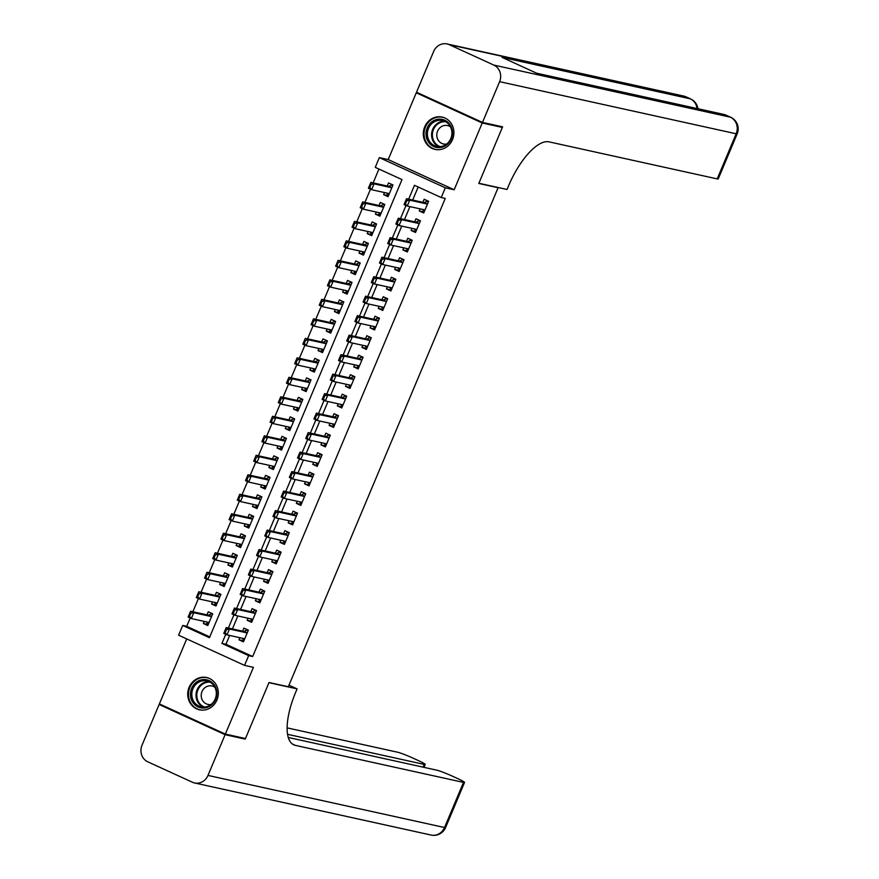<?xml version="1.0" encoding="UTF-8"?>
<svg xmlns="http://www.w3.org/2000/svg" width="879" height="879" viewBox="0 0 879 879"><rect width="100%" height="100%" fill="white"/><g stroke="black" fill="none" stroke-linecap="round" stroke-linejoin="round"><path stroke-width="1.32" d="M424.7 126.873A16.536 15.24 -77.6 0 0 435.039 149.397A16.536 15.24 -77.6 0 0 452.509 139.607A16.536 15.24 -77.6 0 0 442.159 117.083A16.536 15.24 -77.6 0 0 424.7 126.873M189.117 687.301A16.536 15.24 -77.6 0 0 199.467 709.814A16.536 15.24 -77.6 0 0 216.926 700.025A16.536 15.24 -77.6 0 0 206.576 677.511A16.536 15.24 -77.6 0 0 189.117 687.301M229.65 635.462L225.947 644.285L252.68 656.525L248.658 655.635L244.56 665.381L178.602 635.198L182.7 625.452L209.444 637.693L402 179.602L375.256 167.362L379.354 157.616L445.323 187.809L441.225 197.555L414.481 185.315L408.647 199.181M419.206 93.449L416.272 92.8L388.21 159.571L379.354 157.616M186.711 638.912L159.385 703.903L225.354 734.097L253.416 667.337L244.56 665.381M190.216 618.036L186.722 626.331L182.7 625.452M378.948 169.054L373.125 182.887M370.477 189.194L364.939 202.39M362.291 208.686L356.742 221.882M354.094 228.177L348.545 241.373M345.897 247.669L340.349 260.865M337.701 267.161L332.163 280.357M329.515 286.653L323.966 299.849M321.318 306.145L315.77 319.341M313.122 325.648L307.573 338.833M304.925 345.139L299.387 358.324M296.739 364.631L291.191 377.816M288.543 384.123L282.994 397.319M280.346 403.615L274.797 416.811M272.149 423.107L266.612 436.303M263.964 442.598L258.415 455.794M255.767 462.09L250.218 475.286M247.57 481.582L242.022 494.778M239.374 501.074L233.825 514.27M231.177 520.577L225.639 533.762M222.991 540.069L217.443 553.254M214.795 559.56L209.246 572.745M206.598 579.052L201.049 592.248M198.401 598.544L192.864 611.74M499.657 126.191L502.348 127.422L482.23 122.994L416.272 92.8M502.348 127.422L478.791 183.469L498.107 187.721L288.334 686.741L269.029 682.489L245.461 738.525L225.354 734.097M420.14 208.861L419.261 210.949L423.711 212.993L428.633 201.302L424.172 199.258L422.887 202.313M411.943 228.353L411.064 230.452L415.525 232.485L420.437 220.794L415.987 218.75L414.69 221.816M403.747 247.845L402.868 249.944L407.329 251.976L412.24 240.286L407.79 238.242L406.505 241.307M395.561 267.337L394.682 269.435L399.132 271.468L404.054 259.777L399.593 257.734L398.308 260.799M387.364 286.84L386.485 288.927L390.935 290.971L395.858 279.269L391.397 277.226L390.111 280.291M379.168 306.332L378.289 308.419L382.75 310.463L387.661 298.761L383.2 296.728L381.915 299.783M370.971 325.823L370.092 327.911L374.553 329.955L379.464 318.253L375.014 316.22L373.729 319.275M362.785 345.315L361.906 347.403L366.356 349.446L371.279 337.745L366.818 335.712L365.532 338.767M354.589 364.807L353.71 366.895L358.16 368.938L363.082 357.237L358.621 355.204L357.335 358.258M346.392 384.299L345.513 386.386L349.974 388.43L354.885 376.739L350.424 374.696L349.139 377.75M338.195 403.791L337.316 405.878L341.777 407.922L346.689 396.231L342.239 394.188L340.953 397.242M329.999 423.282L329.12 425.381L333.58 427.414L338.503 415.723L334.042 413.679L332.756 416.745M321.813 442.774L320.934 444.873L325.384 446.906L330.306 435.215L325.845 433.171L324.56 436.237M313.616 462.266L312.737 464.365L317.198 466.397L322.11 454.707L317.649 452.663L316.363 455.729M305.42 481.769L304.541 483.857L309.001 485.9L313.913 474.199L309.463 472.155L308.177 475.22M297.223 501.261L296.344 503.348L300.805 505.392L305.727 493.69L301.266 491.647L299.981 494.712M289.037 520.753L288.158 522.84L292.608 524.884L297.531 513.182L293.07 511.149L291.784 514.204M280.84 540.244L279.962 542.332L284.422 544.376L289.334 532.674L284.873 530.641L283.587 533.696M272.644 559.736L271.765 561.824L276.226 563.868L281.137 552.166L276.687 550.133L275.402 553.188M264.447 579.228L263.568 581.316L268.029 583.359L272.94 571.669L268.491 569.625L267.205 572.679M256.261 598.72L255.382 600.807L259.832 602.851L264.755 591.16L260.294 589.117L259.008 592.171M248.065 618.212L247.186 620.31L251.636 622.343L256.558 610.652L252.097 608.609L250.812 611.674M208.202 624.551L203.335 623.475L204.214 621.387M203.335 623.475L207.796 625.518L212.707 613.828L208.257 611.784L206.961 614.839M216.399 605.06L211.531 603.983L212.41 601.895M211.531 603.983L215.981 606.027L220.904 594.325L216.443 592.292L215.157 595.347M224.584 585.568L219.728 584.491L220.607 582.403M219.728 584.491L224.178 586.535L229.1 574.833L224.639 572.8L223.354 575.855M232.781 566.076L227.914 564.999L228.793 562.912M227.914 564.999L232.375 567.043L237.286 555.341L232.836 553.309L231.551 556.363M240.978 546.573L236.11 545.507L236.989 543.42M236.11 545.507L240.571 547.551L245.483 535.849L241.033 533.806L239.747 536.871M249.175 527.081L244.307 526.016L245.186 523.928M244.307 526.016L248.768 528.059L253.679 516.358L249.218 514.314L247.933 517.379M257.36 507.59L252.504 506.524L253.383 504.425M252.504 506.524L256.954 508.556L261.876 496.866L257.415 494.822L256.13 497.888M265.557 488.098L260.689 487.032L261.568 484.933M260.689 487.032L265.15 489.065L270.073 477.374L265.612 475.33L264.326 478.396M273.754 468.606L268.886 467.54L269.765 465.441M268.886 467.54L273.347 469.573L278.258 457.882L273.808 455.838L272.523 458.904M281.95 449.114L277.083 448.037L277.962 445.95M277.083 448.037L281.544 450.081L286.455 438.39L281.994 436.347L280.709 439.401M290.136 429.622L285.279 428.545L286.158 426.458M285.279 428.545L289.729 430.589L294.652 418.898L290.191 416.855L288.905 419.909M298.333 410.13L293.465 409.054L294.344 406.966M293.465 409.054L297.926 411.097L302.848 399.396L298.388 397.363L297.102 400.417M306.529 390.639L301.662 389.562L302.541 387.474M301.662 389.562L306.123 391.605L311.034 379.904L306.584 377.871L305.299 380.926M314.726 371.147L309.858 370.07L310.737 367.982M309.858 370.07L314.319 372.114L319.231 360.412L314.77 358.379L313.484 361.434M322.912 351.644L318.055 350.578L318.934 348.491M318.055 350.578L322.505 352.622L327.427 340.92L322.967 338.887L321.681 341.942M331.108 332.152L326.252 331.086L327.131 328.999M326.252 331.086L330.702 333.13L335.624 321.428L331.163 319.385L329.878 322.45M339.305 312.66L334.438 311.595L335.317 309.496M334.438 311.595L338.898 313.627L343.81 301.936L339.36 299.893L338.074 302.958M347.502 293.168L342.634 292.103L343.513 290.004M342.634 292.103L347.095 294.135L352.007 282.445L347.546 280.401L346.26 283.467M355.687 273.677L350.831 272.611L351.71 270.512M350.831 272.611L355.281 274.644L360.203 262.953L355.742 260.909L354.457 263.975M363.884 254.185L359.028 253.108L359.907 251.02M359.028 253.108L363.477 255.152L368.4 243.461L363.939 241.417L362.653 244.472M372.081 234.693L367.213 233.616L368.092 231.529M367.213 233.616L371.674 235.66L376.586 223.969L372.136 221.926L370.85 224.98M380.277 215.201L375.41 214.124L376.289 212.037M375.41 214.124L379.871 216.168L384.782 204.466L380.332 202.434L379.036 205.488M186.722 626.331L209.773 636.89M384.486 192.545L383.607 194.633L388.057 196.676L392.979 184.975L388.518 182.942L387.232 185.996M252.68 656.525L445.246 198.445L441.225 197.555M418.162 187.007L412.68 200.071M409.922 206.609L404.483 219.563M401.725 226.112L396.286 239.055M393.539 245.604L388.089 258.547M385.343 265.095L379.904 278.039M377.146 284.587L371.707 297.531M368.949 304.079L363.51 317.022M360.764 323.571L355.314 336.514M352.567 343.063L347.128 356.017M344.37 362.555L338.931 375.509M336.174 382.046L330.735 395.001M327.988 401.538L322.538 414.492M319.791 421.041L314.341 433.984M311.595 440.533L306.156 453.476M303.398 460.025L297.959 472.968M295.212 479.516L289.762 492.46M287.015 499.008L281.566 511.952M278.819 518.5L273.38 531.443M270.622 537.992L265.183 550.946M262.425 557.484L256.987 570.438M254.24 576.976L248.79 589.93M246.043 596.467L240.604 609.422M237.846 615.97L232.408 628.914M239.868 637.704L238.989 639.802L243.45 641.835L248.361 630.144L243.912 628.1L242.615 631.166M498.107 187.721L497.206 187.315M388.21 159.571L454.168 189.754L482.23 122.994M454.168 189.754L445.323 187.809M225.749 634.297L221.926 643.395L248.658 655.635M406.01 205.455L400.461 218.673M397.824 224.947L392.265 238.165M389.628 244.439L384.068 257.657M381.431 263.931L375.871 277.16M373.234 283.434L367.686 296.652M365.049 302.925L359.489 316.143M356.852 322.417L351.292 335.635M348.655 341.909L343.096 355.127M340.459 361.401L334.91 374.619M332.273 380.893L326.713 394.111M324.076 400.384L318.517 413.602M315.88 419.876L310.32 433.094M307.683 439.368L302.134 452.586M299.497 458.86L293.938 472.078M291.301 478.352L285.741 491.581M283.104 497.855L277.544 511.073M274.907 517.346L269.348 530.564M266.711 536.838L261.162 550.056M258.525 556.33L252.965 569.548M250.328 575.822L244.769 589.04M242.132 595.314L236.572 608.532M233.935 614.806L228.386 628.024M225.947 644.285L221.926 643.395M243.857 640.868L238.989 639.802M388.474 195.709L383.607 194.633M252.053 621.376L247.186 620.31M260.239 601.884L255.382 600.807M268.436 582.392L263.568 581.316M276.632 562.901L271.765 561.824M284.829 543.409L279.962 542.332M293.015 523.917L288.158 522.84M301.211 504.414L296.344 503.348M309.408 484.922L304.541 483.857M317.605 465.43L312.737 464.365M325.79 445.939L320.934 444.873M333.987 426.447L329.12 425.381M342.184 406.955L337.316 405.878M350.38 387.463L345.513 386.386M358.566 367.971L353.71 366.895M366.763 348.48L361.906 347.403M374.959 328.988L370.092 327.911M383.156 309.485L378.289 308.419M391.342 289.993L386.485 288.927M399.538 270.501L394.682 269.435M407.735 251.009L402.868 249.944M415.932 231.518L411.064 230.452M424.128 212.026L419.261 210.949M244.131 640.209L242.868 639.165M248.361 630.144L246.801 629.803L246.516 630.463M248.23 630.463L246.801 629.803L244.23 631.419A2.121 0.813 114.6 0 1 243.944 631.452L226.244 627.551L229.452 629.023L247.153 632.924A2.121 0.813 114.6 0 0 247.197 632.924M246.801 629.803L246.614 630.43M225.222 632.572L226.452 629.639L225.925 629.397L224.694 632.32L226.991 634.869L223.782 633.407L226.244 627.551L225.925 629.397M244.736 638.78A2.121 0.813 114.6 0 0 244.692 638.769L226.991 634.869L229.452 629.023L226.452 629.639M242.912 639.231L242.219 638.231M223.782 633.407L224.694 632.32M212.707 613.828L211.147 613.487L212.575 614.135M206.565 621.903L207.048 623.233L208.477 623.881M210.861 614.146L208.576 615.091A2.121 0.813 -65.4 0 1 208.29 615.135L190.589 611.235L193.798 612.707L191.336 618.552L209.037 622.453A2.121 0.813 -65.4 0 1 209.081 622.464M189.567 616.245L191.336 618.552L188.128 617.08L190.589 611.235L189.04 616.003L189.567 616.245L190.798 613.322L190.271 613.081M211.542 616.608A2.121 0.813 -65.4 0 1 211.498 616.608L193.798 612.707L190.798 613.322M211.147 613.487L210.96 614.102M189.04 616.003L188.128 617.08M216.849 691.993A14.317 13.185 102.4 0 1 204.895 707.958A14.317 13.185 102.4 0 1 190.479 695.608A14.317 13.185 102.4 0 1 202.445 679.654A14.317 13.185 102.4 0 1 216.849 691.993M191.864 695.564A13.251 12.207 -77.6 0 0 201.214 706.837A13.251 12.207 -77.6 0 0 216.278 692.212A13.251 12.207 -77.6 0 0 206.917 680.95A13.251 12.207 -77.6 0 0 191.864 695.564M214.872 687.246A9.438 8.691 -77.6 0 0 211.971 685.972A9.438 8.691 -77.6 0 0 201.247 696.377A9.438 8.691 -77.6 0 0 207.916 704.398A9.438 8.691 -77.6 0 0 211.081 704.464M209.048 678.302A16.437 15.141 -77.6 0 0 207.202 677.753A16.437 15.141 -77.6 0 0 188.524 695.882A16.437 15.141 -77.6 0 0 200.126 709.858A16.437 15.141 -77.6 0 0 202.038 710.133M452.432 131.575A14.317 13.185 102.4 0 1 440.467 147.529A14.317 13.185 102.4 0 1 426.062 135.19A14.317 13.185 102.4 0 1 438.017 119.236A14.317 13.185 102.4 0 1 452.432 131.575M427.436 135.146A13.251 12.207 -77.6 0 0 436.797 146.419A13.251 12.207 -77.6 0 0 451.861 131.795A13.251 12.207 -77.6 0 0 442.5 120.533A13.251 12.207 -77.6 0 0 427.436 135.146M450.455 126.829A9.438 8.691 -77.6 0 0 447.554 125.554A9.438 8.691 -77.6 0 0 436.83 135.959A9.438 8.691 -77.6 0 0 443.488 143.98A9.438 8.691 -77.6 0 0 446.664 144.046M444.631 117.874A16.437 15.141 -77.6 0 0 442.785 117.336A16.437 15.141 -77.6 0 0 424.107 135.465A16.437 15.141 -77.6 0 0 435.709 149.43A16.437 15.141 -77.6 0 0 437.621 149.716M242.527 737.877L245.219 739.118L268.941 682.686L297.102 688.883L295.707 692.202A53.015 20.206 114.6 0 0 293.762 744.832A53.015 20.206 114.6 0 0 295.344 745.359L463.508 782.398A12.724 0.967 22.8 0 0 464.541 782.431A12.724 0.967 22.8 0 0 457.64 778.563L452.377 776.157A12.724 0.967 22.8 0 0 436.863 770.191L288.268 737.47M288.993 685.17L297.102 688.883M225.101 734.679L159.143 704.497L142.013 745.227A12.724 11.724 -77.6 0 0 147.793 761.818L192.369 782.222A12.724 11.724 -77.6 0 0 194.545 782.958A12.724 11.724 -77.6 0 0 207.982 775.421L225.101 734.679L245.219 739.118M159.143 704.497L162.077 705.134M287.554 734.306L424.205 764.4A12.724 0.967 22.8 0 0 425.238 764.433A12.724 0.967 22.8 0 0 418.327 760.566L413.075 758.159A12.724 0.967 22.8 0 0 397.55 752.204L287.114 727.878M482.483 122.412L502.601 126.84L478.879 183.272L507.04 189.479L508.425 186.161A53.015 20.206 -65.4 0 1 549.034 141.86L717.198 178.898L736.162 133.773L499.602 81.67L482.483 122.412L416.514 92.218L433.644 51.476A12.724 11.724 -77.6 0 1 447.081 43.95L683.642 96.042A12.724 11.724 102.4 0 1 685.818 96.778L449.257 44.675A12.724 11.724 -77.6 0 0 447.081 43.95M499.602 81.67A12.724 11.724 -77.6 0 0 493.822 65.079L449.257 44.675M697.047 108.524A12.724 11.724 102.4 0 0 690.279 98.822A12.724 4.845 -65.4 0 1 690.652 98.942L686.202 96.899A12.724 4.845 114.6 0 0 685.818 96.778L690.279 98.822L501.997 57.355L537.651 73.671L725.933 115.138L730.383 117.182A12.724 11.724 102.4 0 1 736.162 133.773A12.724 0.967 22.8 0 0 737.195 133.806A12.724 12.724 0 0 0 730.768 117.303L726.307 115.259A12.724 4.845 114.6 0 0 725.933 115.138A12.724 11.724 102.4 0 0 723.747 114.402L536.597 73.188M737.195 133.806L718.231 178.931A12.724 0.967 -157.2 0 1 717.198 178.898M252.328 620.717L251.053 619.673M256.558 610.652L254.987 610.312L254.712 610.971M256.426 610.971L254.987 610.312L252.427 611.927A2.121 0.813 114.6 0 1 252.141 611.96L234.44 608.059L237.649 609.532L255.349 613.432A2.121 0.813 114.6 0 0 255.382 613.432M254.987 610.312L254.8 610.938M233.418 613.07L234.649 610.147L234.111 609.905L232.88 612.828L235.187 615.377L231.979 613.916L234.44 608.059L234.111 609.905M252.669 619.234L252.91 619.332A2.121 0.813 114.6 0 0 252.888 619.277L235.187 615.377L237.649 609.532L234.649 610.147M251.108 619.739L250.416 618.728M231.979 613.916L232.88 612.828M260.525 601.225L259.25 600.17M264.744 591.16L263.184 590.82L262.909 591.479M264.623 591.479L263.184 590.82L260.613 592.435A2.121 0.813 114.6 0 1 260.338 592.468L242.626 588.567L245.845 590.04L263.546 593.94A2.121 0.813 114.6 0 0 263.579 593.94M263.184 590.82L262.997 591.435M241.615 593.578L242.846 590.655L242.307 590.413L241.077 593.336L243.384 595.885L240.176 594.413L242.626 588.567L242.307 590.413M261.118 599.797A2.121 0.813 114.6 0 0 261.085 599.786L243.384 595.885L245.845 590.04L242.846 590.655M259.294 600.247L258.613 599.236M240.176 594.413L241.077 593.336M268.71 581.722L267.447 580.678M272.94 571.669L271.38 571.328L271.106 571.987M272.809 571.976L271.38 571.328L268.809 572.932A2.121 0.813 114.6 0 1 268.524 572.976L250.823 569.076L254.031 570.548L271.732 574.448A2.121 0.813 114.6 0 0 271.776 574.448M271.38 571.328L271.193 571.943M249.812 574.086L251.031 571.163L250.504 570.921L249.273 573.844L251.581 576.393L248.372 574.921L250.823 569.076L250.504 570.921M269.315 580.305A2.121 0.813 114.6 0 0 269.282 580.294L251.581 576.393L254.031 570.548L251.031 571.163M267.491 580.755L266.809 579.744M248.372 574.921L249.273 573.844M276.907 562.23L275.643 561.187M281.137 552.177L279.577 551.836L279.291 552.495M281.005 552.484L279.577 551.836L277.006 553.44A2.121 0.813 114.6 0 1 276.72 553.484L259.019 549.584L262.228 551.056L279.929 554.946A2.121 0.813 114.6 0 0 279.972 554.957M279.577 551.836L279.39 552.452M257.997 554.594L259.228 551.671L258.701 551.43L257.47 554.352L259.766 556.901L256.558 555.429L259.019 549.584L258.701 551.43M277.511 560.813A2.121 0.813 114.6 0 0 277.467 560.802L259.766 556.901L262.228 551.056L259.228 551.671M275.687 561.263L274.995 560.253M256.558 555.429L257.47 554.352M220.904 594.336L219.332 593.995L220.772 594.644M214.762 602.412L215.234 603.741L216.673 604.389M219.058 594.654L216.772 595.599A2.121 0.813 -65.4 0 1 216.487 595.643L198.786 591.743L201.994 593.215L199.533 599.06L217.234 602.961A2.121 0.813 -65.4 0 1 217.267 602.972L217.014 602.906M197.764 596.753L199.533 599.06L196.325 597.588L198.786 591.743L197.226 596.511L197.764 596.753L198.995 593.83L198.456 593.589M219.728 597.116A2.121 0.813 -65.4 0 1 219.695 597.105L201.994 593.215L198.995 593.83M219.332 593.995L219.146 594.611M197.226 596.511L196.325 597.588M229.089 574.844L227.529 574.503L228.969 575.152M222.958 582.92L223.431 584.249L224.87 584.898M227.254 575.163L224.958 576.108A2.121 0.813 -65.4 0 1 224.683 576.152L206.972 572.251L210.191 573.723L207.73 579.569L225.431 583.469A2.121 0.813 -65.4 0 1 225.463 583.48M205.961 577.261L207.73 579.569L204.521 578.096L206.972 572.251L205.422 577.02L205.961 577.261L207.191 574.339L206.653 574.097M227.925 577.624A2.121 0.813 -65.4 0 1 227.892 577.613L210.191 573.723L207.191 574.339M227.529 574.503L227.342 575.119M205.422 577.02L204.521 578.096M237.286 555.352L235.726 555.001L237.154 555.66M231.155 563.428L231.627 564.747L233.056 565.406M235.451 555.66L233.155 556.616A2.121 0.813 -65.4 0 1 232.869 556.66L215.168 552.759L218.377 554.22L215.926 560.077L233.627 563.966A2.121 0.813 -65.4 0 1 233.66 563.977M214.157 557.769L215.926 560.077L212.718 558.604L215.168 552.759L213.619 557.528L214.157 557.769L215.377 554.847L214.85 554.605M236.121 558.132A2.121 0.813 -65.4 0 1 236.077 558.121L218.377 554.22L215.377 554.847M235.726 555.001L235.539 555.627M213.619 557.528L212.718 558.604M245.483 535.86L243.922 535.509L245.351 536.168M239.341 543.936L239.824 545.255L241.253 545.914M243.637 536.168L241.351 537.124A2.121 0.813 -65.4 0 1 241.066 537.157L223.365 533.267L226.573 534.729L224.112 540.585L241.813 544.475A2.121 0.813 -65.4 0 1 241.857 544.486M222.343 538.278L224.112 540.585L220.904 539.113L223.365 533.267L221.816 538.036L222.343 538.278L223.574 535.355L223.046 535.102M244.318 538.64A2.121 0.813 -65.4 0 1 244.274 538.629L226.573 534.729L223.574 535.355M243.922 535.509L243.736 536.135M221.816 538.036L220.904 539.113M285.104 542.739L283.829 541.695M289.334 532.685L287.763 532.344L287.488 533.004M289.202 532.993L287.763 532.344L285.203 533.949A2.121 0.813 114.6 0 1 284.917 533.992L267.216 530.092L270.424 531.564L288.125 535.454A2.121 0.813 114.6 0 0 288.158 535.465L284.917 533.992M287.763 532.344L287.576 532.96M266.194 535.102L267.425 532.18L266.886 531.938L265.656 534.861L267.963 537.41L264.755 535.937L267.216 530.092L266.886 531.938M285.697 541.321A2.121 0.813 114.6 0 0 285.664 541.31L267.963 537.41L270.424 531.564L267.425 532.18M283.884 541.761L283.192 540.761M264.755 535.937L265.656 534.861M253.679 516.369L252.108 516.017L253.548 516.676M247.537 524.444L248.01 525.763L249.449 526.422M251.833 516.676L249.548 517.632A2.121 0.813 -65.4 0 1 249.262 517.665L231.562 513.775L234.77 515.237L232.309 521.082L250.01 524.983A2.121 0.813 -65.4 0 1 250.043 524.994M230.54 518.786L232.309 521.082L229.1 519.621L231.562 513.775L230.001 518.533L230.54 518.786L231.77 515.863L231.232 515.61M249.262 517.665L252.471 519.137A2.121 0.813 -65.4 0 1 252.471 519.137L234.77 515.237L231.77 515.863M252.108 516.017L251.921 516.643M230.001 518.533L229.1 519.621M293.3 523.247L292.026 522.203M297.531 513.193L295.959 512.842L295.685 513.512M297.399 513.501L295.959 512.842L293.388 514.457A2.121 0.813 114.6 0 1 293.114 514.501L275.413 510.6L278.621 512.061L296.322 515.962A2.121 0.813 114.6 0 0 296.355 515.973L293.114 514.501M295.959 512.842L295.773 513.468M274.391 515.61L275.621 512.688L275.083 512.446L273.852 515.369L276.16 517.918L272.951 516.445L275.413 510.6L275.083 512.446M293.894 521.818A2.121 0.813 114.6 0 0 293.861 521.818L276.16 517.918L278.621 512.061L275.621 512.688M292.07 522.269L291.388 521.269M272.951 516.445L273.852 515.369M261.876 496.866L260.305 496.525L261.744 497.184M255.734 504.953L256.207 506.271L257.646 506.93M260.03 497.184L257.734 498.14A2.121 0.813 -65.4 0 1 257.459 498.173L239.758 494.273L242.967 495.745L240.505 501.59L258.206 505.491A2.121 0.813 -65.4 0 1 258.239 505.502M238.736 499.294L240.505 501.59L237.297 500.129L239.758 494.273L238.198 499.041L238.736 499.294L239.967 496.371L239.429 496.119M257.459 498.173L260.667 499.646A2.121 0.813 -65.4 0 1 260.667 499.646L242.967 495.745L239.967 496.371M260.305 496.525L260.118 497.151M238.198 499.041L237.297 500.129M301.486 503.755L300.222 502.711M305.716 493.701L304.156 493.35L303.881 494.009M305.584 494.009L304.156 493.35L301.585 494.965A2.121 0.813 114.6 0 1 301.299 495.009L283.598 491.108L286.807 492.57L304.508 496.47A2.121 0.813 114.6 0 0 304.552 496.481M304.156 493.35L303.969 493.976M282.588 496.119L283.818 493.196L283.28 492.943L282.049 495.877L284.356 498.426L281.148 496.954L283.598 491.108L283.28 492.943M302.09 502.327A2.121 0.813 114.6 0 0 302.057 502.316L284.356 498.426L286.807 492.57L283.818 493.196M300.266 502.777L299.585 501.777M281.148 496.954L282.049 495.877M270.062 477.374L268.502 477.033L269.93 477.693M263.931 485.461L264.403 486.779L265.832 487.438M268.227 477.693L265.93 478.648A2.121 0.813 -65.4 0 1 265.645 478.681L247.944 474.781L251.152 476.253L248.702 482.099L266.403 485.999A2.121 0.813 -65.4 0 1 266.436 486.01M246.933 479.802L248.702 482.099L245.494 480.637L247.944 474.781L246.395 479.549L246.933 479.802L248.164 476.868L247.625 476.627M268.897 480.154A2.121 0.813 -65.4 0 1 268.853 480.154L251.152 476.253L248.164 476.868M268.502 477.033L268.315 477.66M246.395 479.549L245.494 480.637M309.683 484.263L308.419 483.219M313.913 474.21L312.353 473.858L312.067 474.517M313.781 474.517L312.353 473.858L309.782 475.473A2.121 0.813 114.6 0 1 309.496 475.506L291.795 471.616L295.003 473.078L312.704 476.978A2.121 0.813 114.6 0 0 312.748 476.989M312.353 473.858L312.166 474.484M290.773 476.627L292.004 473.704L291.476 473.451L290.246 476.385L292.542 478.934L289.334 477.462L291.795 471.616L291.476 473.451M310.287 482.835A2.121 0.813 114.6 0 0 310.243 482.824L292.542 478.934L295.003 473.078L292.004 473.704M308.463 483.285L307.782 482.285M289.334 477.462L290.246 476.385M278.258 457.882L276.698 457.541L278.127 458.201M272.127 465.958L272.6 467.287L274.028 467.947M276.413 458.201L274.127 459.157A2.121 0.813 -65.4 0 1 273.841 459.19L256.141 455.289L259.349 456.761L256.888 462.607L274.589 466.507A2.121 0.813 -65.4 0 1 274.633 466.518M255.119 460.299L256.888 462.607L253.679 461.145L256.141 455.289L254.591 460.058L255.119 460.299L256.349 457.377L255.822 457.135M277.094 460.662A2.121 0.813 -65.4 0 1 277.05 460.662L259.349 456.761L256.349 457.377M276.698 457.541L276.511 458.168M254.591 460.058L253.679 461.145M317.879 464.771L316.605 463.727M322.11 454.707L320.538 454.366L320.264 455.025M321.978 455.025L320.538 454.366L317.978 455.981A2.121 0.813 114.6 0 1 317.693 456.014L299.992 452.125L303.2 453.586L320.901 457.487A2.121 0.813 114.6 0 0 320.934 457.498M320.538 454.366L320.352 454.992M298.97 457.135L300.2 454.212L299.662 453.96L298.442 456.882L300.739 459.431L297.531 457.97L299.992 452.125L299.662 453.96M318.484 463.343A2.121 0.813 114.6 0 0 318.44 463.332L300.739 459.431L303.2 453.586L300.2 454.212M316.66 463.793L315.968 462.793M297.531 457.97L298.442 456.882M286.455 438.39L284.884 438.05L286.323 438.709M280.313 446.466L280.786 447.796L282.225 448.455M284.609 438.709L282.324 439.665A2.121 0.813 -65.4 0 1 282.038 439.698L264.337 435.797L267.546 437.27L265.084 443.115L282.785 447.015A2.121 0.813 -65.4 0 1 282.829 447.026M263.315 440.808L265.084 443.115L261.876 441.643L264.337 435.797L262.788 440.566L263.315 440.808L264.546 437.885L264.008 437.643M285.279 441.17A2.121 0.813 -65.4 0 1 285.246 441.17L267.546 437.27L264.546 437.885M284.884 438.05L284.697 438.665M262.788 440.566L261.876 441.643M326.076 445.279L324.801 444.236M330.306 435.215L328.735 434.874L328.46 435.534M330.174 435.534L328.735 434.874L326.164 436.489A2.121 0.813 114.6 0 1 325.889 436.522L308.188 432.622L311.397 434.094L329.098 437.995A2.121 0.813 114.6 0 0 329.131 437.995M328.735 434.874L328.548 435.501M307.167 437.643L308.397 434.709L307.859 434.468L306.628 437.39L308.936 439.939L305.727 438.478L308.188 432.622L307.859 434.468M326.669 443.851A2.121 0.813 114.6 0 0 326.636 443.84L308.936 439.939L311.397 434.094L308.397 434.709M324.845 444.302L324.164 443.302M305.727 438.478L306.628 437.39M294.652 418.898L293.081 418.558L294.52 419.206M288.51 426.974L288.982 428.304L290.422 428.963M292.806 419.217L290.509 420.162A2.121 0.813 -65.4 0 1 290.235 420.206L272.534 416.305L275.742 417.778L273.281 423.623L290.982 427.524A2.121 0.813 -65.4 0 1 291.015 427.535M271.512 421.316L273.281 423.623L270.073 422.151L272.534 416.305L270.974 421.074L271.512 421.316L272.743 418.393L272.204 418.151M293.476 421.678A2.121 0.813 -65.4 0 1 293.443 421.678L275.742 417.778L272.743 418.393M293.081 418.558L292.894 419.173M270.974 421.074L270.073 422.151M334.273 425.788L332.998 424.744M338.492 415.723L336.932 415.382L336.657 416.042M338.36 416.042L336.932 415.382L334.361 416.998A2.121 0.813 114.6 0 1 334.075 417.031L316.374 413.13L319.582 414.602L337.283 418.503A2.121 0.813 114.6 0 0 337.327 418.503M336.932 415.382L336.745 416.009M315.363 418.14L316.594 415.218L316.055 414.976L314.825 417.899L317.132 420.448L313.924 418.986L316.374 413.13L316.055 414.976M334.866 424.359A2.121 0.813 114.6 0 0 334.833 424.348L317.132 420.448L319.582 414.602L316.594 415.218M333.042 424.81L332.361 423.799M313.924 418.986L314.825 417.899M302.837 399.407L301.277 399.066L302.706 399.714M296.706 407.482L297.179 408.812L298.618 409.46M301.003 399.725L298.706 400.67A2.121 0.813 -65.4 0 1 298.421 400.714L280.72 396.814L283.928 398.286L281.478 404.131L299.179 408.032A2.121 0.813 -65.4 0 1 299.212 408.043M279.709 401.824L281.478 404.131L278.269 402.659L280.72 396.814L279.17 401.582L279.709 401.824L280.939 398.901L280.401 398.659M301.673 402.186A2.121 0.813 -65.4 0 1 301.629 402.175L283.928 398.286L280.939 398.901M301.277 399.066L301.09 399.681M279.17 401.582L278.269 402.659M342.458 406.296L341.195 405.241M346.689 396.231L345.128 395.891L344.843 396.55M346.557 396.55L345.128 395.891L342.557 397.506A2.121 0.813 114.6 0 1 342.272 397.539L324.571 393.638L327.779 395.111L345.48 399.011A2.121 0.813 114.6 0 0 345.524 399.011L342.272 397.539M345.128 395.891L344.942 396.506M323.549 398.648L324.78 395.726L324.252 395.484L323.022 398.407L325.318 400.956L322.11 399.484L324.571 393.638L324.252 395.484M343.063 404.867A2.121 0.813 114.6 0 0 343.03 404.856L325.318 400.956L327.779 395.111L324.78 395.726M341.239 405.318L340.558 404.307M322.11 399.484L323.022 398.407M311.034 379.915L309.474 379.574L310.902 380.222M304.903 387.991L305.376 389.32L306.804 389.968M309.188 380.233L306.903 381.178A2.121 0.813 -65.4 0 1 306.617 381.222L288.916 377.322L292.125 378.794L289.663 384.639L307.375 388.54A2.121 0.813 -65.4 0 1 307.408 388.551M287.894 382.332L289.663 384.639L286.455 383.167L288.916 377.322L287.367 382.09L287.894 382.332L289.125 379.409L288.598 379.168M306.617 381.222L309.826 382.684A2.121 0.813 -65.4 0 1 309.826 382.684L292.125 378.794L289.125 379.409M309.474 379.574L309.287 380.189M287.367 382.09L286.455 383.167M350.655 386.804L349.381 385.749M354.885 376.739L353.314 376.399L353.039 377.058M354.753 377.047L353.314 376.399L350.754 378.003A2.121 0.813 114.6 0 1 350.468 378.047L332.767 374.146L335.976 375.619L353.677 379.519A2.121 0.813 114.6 0 0 353.71 379.519L350.468 378.047M353.314 376.399L353.138 377.014M331.746 379.157L332.976 376.234L332.438 375.992L331.218 378.915L333.515 381.464L330.306 379.992L332.767 374.146L332.438 375.992M351.259 385.376A2.121 0.813 114.6 0 0 351.215 385.365L333.515 381.464L335.976 375.619L332.976 376.234M349.435 385.826L348.743 384.815M330.306 379.992L331.218 378.915M319.231 360.423L317.66 360.071L319.099 360.731M313.089 368.499L313.572 369.817L315.001 370.477M317.385 360.742L315.1 361.687A2.121 0.813 -65.4 0 1 314.814 361.73L297.113 357.83L300.321 359.291L297.86 365.148L315.561 369.048A2.121 0.813 -65.4 0 1 315.605 369.048M296.091 362.84L297.86 365.148L294.652 363.675L297.113 357.83L295.564 362.598L296.091 362.84L297.322 359.918L296.783 359.676M314.814 361.73L318.022 363.192A2.121 0.813 -65.4 0 1 318.022 363.192L300.321 359.291L297.322 359.918M317.66 360.071L317.484 360.698M295.564 362.598L294.652 363.675M358.852 367.301L357.577 366.257M363.082 357.248L361.511 356.907L361.236 357.566M362.95 357.555L361.511 356.907L358.94 358.511A2.121 0.813 114.6 0 1 358.665 358.555L340.964 354.655L344.172 356.127L361.873 360.016A2.121 0.813 114.6 0 0 361.906 360.027M361.511 356.907L361.324 357.522M339.942 359.665L341.173 356.742L340.634 356.5L339.404 359.423L341.711 361.972L338.503 360.5L340.964 354.655L340.634 356.5M359.445 365.884A2.121 0.813 114.6 0 0 359.412 365.873L341.711 361.972L344.172 356.127L341.173 356.742M357.621 366.334L356.94 365.323M338.503 360.5L339.404 359.423M327.427 340.931L325.856 340.58L327.296 341.239M321.285 349.007L321.758 350.325L323.197 350.985M325.582 341.239L323.285 342.195A2.121 0.813 -65.4 0 1 323.011 342.239L305.31 338.338L308.518 339.799L306.057 345.656L323.758 349.545A2.121 0.813 -65.4 0 1 323.791 349.556M304.288 343.348L306.057 345.656L302.848 344.183L305.31 338.338L303.749 343.107L304.288 343.348L305.518 340.426L304.98 340.184M326.252 343.711A2.121 0.813 -65.4 0 1 326.219 343.7L308.518 339.799L305.518 340.426M325.856 340.58L325.669 341.206M303.749 343.107L302.848 344.183M367.048 347.809L365.774 346.765M371.268 337.756L369.707 337.415L369.433 338.074M371.136 338.063L369.707 337.415L367.136 339.019A2.121 0.813 114.6 0 1 366.851 339.063L349.15 335.163L352.358 336.635L370.07 340.525A2.121 0.813 114.6 0 0 370.103 340.536M369.707 337.415L369.521 338.03M348.139 340.173L349.37 337.25L348.831 337.009L347.601 339.931L349.908 342.48L346.7 341.008L349.15 335.163L348.831 337.009M367.642 346.392A2.121 0.813 114.6 0 0 367.609 346.381L349.908 342.48L352.358 336.635L349.37 337.25M365.818 346.831L365.137 345.832M346.7 341.008L347.601 339.931M335.613 321.439L334.053 321.088L335.481 321.747M329.482 329.515L329.955 330.834L331.394 331.493M333.778 321.747L331.482 322.703A2.121 0.813 -65.4 0 1 331.196 322.736L313.495 318.846L316.704 320.308L314.253 326.164L331.954 330.054A2.121 0.813 -65.4 0 1 331.987 330.064M312.484 323.857L314.253 326.164L311.045 324.692L313.495 318.846L311.946 323.615L312.484 323.857L313.715 320.934L313.177 320.681M334.449 324.219A2.121 0.813 -65.4 0 1 334.416 324.208L316.704 320.308L313.715 320.934M334.053 321.088L333.866 321.714M311.946 323.615L311.045 324.692M375.234 328.317L373.971 327.274M379.464 318.264L377.904 317.912L377.618 318.583M379.332 318.572L377.904 317.912L375.333 319.527A2.121 0.813 114.6 0 1 375.047 319.571L357.346 315.671L360.555 317.143L378.256 321.033A2.121 0.813 114.6 0 0 378.3 321.044M377.904 317.912L377.717 318.539M356.336 320.681L357.555 317.758L357.028 317.517L355.797 320.439L358.094 322.989L354.885 321.516L357.346 315.671L357.028 317.517M375.838 326.889A2.121 0.813 114.6 0 0 375.805 326.889L358.094 322.989L360.555 317.143L357.555 317.758M374.014 327.34L373.333 326.34M354.885 321.516L355.797 320.439M343.81 301.947L342.25 301.596L343.678 302.255M337.679 310.023L338.151 311.342L339.58 312.001M341.964 302.255L339.679 303.211A2.121 0.813 -65.4 0 1 339.393 303.244L321.692 299.354L324.9 300.816L322.439 306.661L340.151 310.562A2.121 0.813 -65.4 0 1 340.184 310.573M320.681 304.365L322.439 306.661L319.231 305.2L321.692 299.354L320.143 304.112L320.681 304.365L321.901 301.442L321.373 301.189M342.645 304.727A2.121 0.813 -65.4 0 1 342.601 304.716L324.9 300.816L321.901 301.442M342.25 301.596L342.063 302.222M320.143 304.112L319.231 305.2M383.431 308.826L382.156 307.782M387.661 298.772L386.09 298.421L385.815 299.08M387.529 299.08L386.09 298.421L383.53 300.036A2.121 0.813 114.6 0 1 383.244 300.08L365.543 296.179L368.751 297.64L386.452 301.541A2.121 0.813 114.6 0 0 386.496 301.552M386.09 298.421L385.914 299.047M364.521 301.189L365.752 298.267L365.214 298.025L363.994 300.948L366.29 303.497L363.082 302.024L365.543 296.179L365.214 298.025M384.035 307.397A2.121 0.813 114.6 0 0 383.991 307.386L366.29 303.497L368.751 297.64L365.752 298.267M382.211 307.848L381.519 306.848M363.082 302.024L363.994 300.948M352.007 282.445L350.435 282.104L351.875 282.763M345.865 290.531L346.348 291.85L347.776 292.509M350.161 282.763L347.875 283.719A2.121 0.813 -65.4 0 1 347.59 283.752L329.889 279.852L333.097 281.324L330.636 287.169L348.337 291.07A2.121 0.813 -65.4 0 1 348.381 291.081M328.867 284.873L330.636 287.169L327.427 285.708L329.889 279.852L328.339 284.62L328.867 284.873L330.097 281.939L329.559 281.698M350.842 285.225A2.121 0.813 -65.4 0 1 350.798 285.225L333.097 281.324L330.097 281.939M350.435 282.104L350.26 282.73M328.339 284.62L327.427 285.708M391.627 289.334L390.353 288.29M395.858 279.28L394.286 278.929L394.012 279.588M395.726 279.588L394.286 278.929L391.715 280.544A2.121 0.813 114.6 0 1 391.441 280.577L373.74 276.687L376.948 278.149L394.649 282.049A2.121 0.813 114.6 0 0 394.682 282.06L391.441 280.577M394.286 278.929L394.1 279.555M372.718 281.698L373.949 278.775L373.41 278.522L372.18 281.456L374.487 284.005L371.279 282.533L373.74 276.687L373.41 278.522M392.221 287.905A2.121 0.813 114.6 0 0 392.188 287.894L374.487 284.005L376.948 278.149L373.949 278.775M390.397 288.356L389.716 287.356M371.279 282.533L372.18 281.456M360.203 262.953L358.632 262.612L360.071 263.271M354.061 271.029L354.534 272.358L355.973 273.017M358.357 263.271L356.061 264.227A2.121 0.813 -65.4 0 1 355.786 264.26L338.085 260.36L341.294 261.832L338.833 267.677L356.533 271.578A2.121 0.813 -65.4 0 1 356.566 271.589L356.314 271.534M337.064 265.381L338.833 267.677L335.624 266.216L338.085 260.36L336.525 265.128L337.064 265.381L338.294 262.447L337.756 262.206M355.786 264.26L358.995 265.733A2.121 0.813 -65.4 0 1 358.995 265.733L341.294 261.832L338.294 262.447M358.632 262.612L358.445 263.239M336.525 265.128L335.624 266.216M399.824 269.842L398.55 268.798M404.043 259.788L402.483 259.437L402.208 260.096M403.911 260.096L402.483 259.437L399.912 261.052A2.121 0.813 114.6 0 1 399.637 261.085L381.925 257.195L385.134 258.657L402.846 262.557A2.121 0.813 114.6 0 0 402.879 262.568L399.637 261.085M402.483 259.437L402.296 260.063M380.915 262.206L382.145 259.283L381.607 259.03L380.376 261.953L382.684 264.502L379.475 263.041L381.925 257.195L381.607 259.03M400.417 268.414A2.121 0.813 114.6 0 0 400.384 268.403L382.684 264.502L385.134 258.657L382.145 259.283M398.594 268.864L397.912 267.864M379.475 263.041L380.376 261.953M368.389 243.461L366.829 243.12L368.257 243.78M362.258 251.537L362.73 252.866L364.17 253.526M366.554 243.78L364.258 244.736A2.121 0.813 -65.4 0 1 363.983 244.769L346.271 240.868L349.479 242.34L347.029 248.186L364.73 252.086A2.121 0.813 -65.4 0 1 364.763 252.097M345.26 245.878L347.029 248.186L343.821 246.713L346.271 240.868L344.722 245.637L345.26 245.878L346.491 242.956L345.952 242.714M363.983 244.769L367.191 246.241A2.121 0.813 -65.4 0 1 367.191 246.241L349.479 242.34L346.491 242.956M366.829 243.12L366.642 243.736M344.722 245.637L343.821 246.713M408.01 250.35L406.746 249.306M412.24 240.286L410.68 239.945L410.394 240.604M412.108 240.604L410.68 239.945L408.109 241.56A2.121 0.813 114.6 0 1 407.823 241.593L390.122 237.693L393.331 239.165L411.031 243.065A2.121 0.813 114.6 0 0 411.075 243.065M410.68 239.945L410.493 240.571M389.111 242.714L390.331 239.791L389.804 239.538L388.573 242.461L390.88 245.01L387.661 243.549L390.122 237.693L389.804 239.538M408.614 248.922A2.121 0.813 114.6 0 0 408.581 248.911L390.88 245.01L393.331 239.165L390.331 239.791M406.79 249.372L406.109 248.372M387.661 243.549L388.573 242.461M376.586 223.969L375.025 223.629L376.454 224.277M370.455 232.045L370.927 233.374L372.355 234.034M374.74 224.288L372.454 225.233A2.121 0.813 -65.4 0 1 372.169 225.277L354.468 221.376L357.676 222.848L355.226 228.694L372.927 232.594A2.121 0.813 -65.4 0 1 372.96 232.605M353.457 226.386L355.226 228.694L352.007 227.221L354.468 221.376L352.918 226.145L353.457 226.386L354.676 223.464L354.149 223.222M375.421 226.749A2.121 0.813 -65.4 0 1 375.377 226.749L357.676 222.848L354.676 223.464M375.025 223.629L374.839 224.244M352.918 226.145L352.007 227.221M416.206 230.858L414.943 229.815M420.437 220.794L418.876 220.453L418.591 221.112M420.305 221.112L418.876 220.453L416.305 222.068A2.121 0.813 114.6 0 1 416.02 222.101L398.319 218.201L401.527 219.673L419.228 223.574A2.121 0.813 114.6 0 0 419.272 223.574M418.876 220.453L418.69 221.079M397.297 223.222L398.528 220.288L398 220.047L396.77 222.969L399.066 225.518L395.858 224.057L398.319 218.201L398 220.047M416.811 229.43A2.121 0.813 114.6 0 0 416.767 229.419L399.066 225.518L401.527 219.673L398.528 220.288M414.987 229.88L414.295 228.881M395.858 224.057L396.77 222.969M384.782 204.477L383.222 204.137L384.65 204.785M378.64 212.553L379.124 213.883L380.552 214.531M382.936 204.796L380.651 205.741A2.121 0.813 -65.4 0 1 380.365 205.785L362.664 201.884L365.873 203.357L363.412 209.202L381.112 213.103A2.121 0.813 -65.4 0 1 381.156 213.114M361.643 206.895L363.412 209.202L360.203 207.73L362.664 201.884L361.115 206.653L361.643 206.895L362.873 203.972L362.346 203.73M383.618 207.257A2.121 0.813 -65.4 0 1 383.574 207.257L365.873 203.357L362.873 203.972M383.222 204.137L383.035 204.752M361.115 206.653L360.203 207.73M424.403 211.367L423.129 210.323M428.633 201.302L427.062 200.961L426.787 201.621M428.502 201.621L427.062 200.961L424.502 202.577A2.121 0.813 114.6 0 1 424.216 202.609L406.516 198.709L409.724 200.181L427.425 204.082A2.121 0.813 114.6 0 0 427.458 204.082M427.062 200.961L426.875 201.577M405.494 203.719L406.724 200.797L406.186 200.555L404.955 203.478L407.263 206.027L404.054 204.554L406.516 198.709L406.186 200.555M424.996 209.938A2.121 0.813 114.6 0 0 424.964 209.927L407.263 206.027L409.724 200.181L406.724 200.797M423.184 210.389L422.491 209.378M404.054 204.554L404.955 203.478M392.979 184.986L391.408 184.645L392.847 185.293M386.837 193.061L387.309 194.391L388.749 195.039M391.133 185.304L388.848 186.249A2.121 0.813 -65.4 0 1 388.562 186.293L370.861 182.392L374.069 183.865L371.608 189.71L389.309 193.611A2.121 0.813 -65.4 0 1 389.342 193.622M369.839 187.403L371.608 189.71L368.4 188.238L370.861 182.392L369.301 187.161L369.839 187.403L371.07 184.48L370.531 184.238M391.803 187.765A2.121 0.813 -65.4 0 1 391.77 187.754L374.069 183.865L371.07 184.48M391.408 184.645L391.221 185.26M369.301 187.161L368.4 188.238M247.252 632.803L244.23 631.419M247.153 632.924L243.944 631.452M208.29 615.135L211.498 616.608M208.576 615.091L211.597 616.476M203.357 707.101A13.251 12.207 102.4 0 1 196.05 696.487A13.251 12.207 102.4 0 1 208.971 681.61M210.103 682.181A12.822 11.812 -77.6 0 0 196.852 696.52A12.822 11.812 -77.6 0 0 204.62 707.057M438.94 146.672A13.251 12.207 102.4 0 1 431.633 136.069A13.251 12.207 102.4 0 1 444.554 121.192M445.686 121.752A12.822 11.812 -77.6 0 0 432.424 136.102A12.822 11.812 -77.6 0 0 440.203 146.639M292.333 743.986L295.344 745.359M207.982 775.421L444.543 827.524L463.508 782.398M423.041 767.158L424.205 764.4M444.543 827.524A12.724 11.724 102.4 0 1 431.106 835.05A12.724 12.724 0 0 0 445.576 827.557A12.724 0.967 -157.2 0 1 444.543 827.524M493.822 65.079L730.383 117.182A12.724 4.845 -65.4 0 1 730.768 117.303M255.437 613.3L252.427 611.927M255.349 613.432L252.141 611.96M263.634 593.808L260.613 592.435M263.546 593.94L260.338 592.468M271.831 574.317L268.809 572.932M271.732 574.448L268.524 572.976M280.027 554.825L277.006 553.44M279.929 554.946L276.72 553.484M216.487 595.643L219.695 597.105M216.772 595.599L219.783 596.984M224.683 576.152L227.892 577.613M224.958 576.108L227.98 577.492M232.869 556.66L236.077 558.121M233.155 556.616L236.176 558M241.066 537.157L244.274 538.629M241.351 537.124L244.373 538.508M288.213 535.333L285.203 533.949M249.548 517.632L252.559 519.017M296.41 515.841L293.388 514.457M257.734 498.14L260.755 499.525M304.606 496.349L301.585 494.965M304.508 496.47L301.299 495.009M265.645 478.681L268.853 480.154M265.93 478.648L268.952 480.033M312.803 476.857L309.782 475.473M312.704 476.978L309.496 475.506M273.841 459.19L277.05 460.662M274.127 459.157L277.149 460.53M320.989 457.366L317.978 455.981M320.901 457.487L317.693 456.014M282.038 439.698L285.246 441.17M282.324 439.665L285.334 441.038M329.185 437.874L326.164 436.489M329.098 437.995L325.889 436.522M290.235 420.206L293.443 421.678M290.509 420.162L293.531 421.546M337.382 418.371L334.361 416.998M337.283 418.503L334.075 417.031M298.421 400.714L301.629 402.175M298.706 400.67L301.728 402.055M345.579 398.879L342.557 397.506M306.903 381.178L309.924 382.563M353.765 379.387L350.754 378.003M315.1 361.687L318.11 363.071M361.961 359.896L358.94 358.511M361.873 360.016L358.665 358.555M323.011 342.239L326.219 343.7M323.285 342.195L326.307 343.579M370.158 340.404L367.136 339.019M370.07 340.525L366.851 339.063M331.196 322.736L334.416 324.208M331.482 322.703L334.503 324.087M378.355 320.912L375.333 319.527M378.256 321.033L375.047 319.571M339.393 303.244L342.601 304.716M339.679 303.211L342.7 304.595M386.551 301.42L383.53 300.036M386.452 301.541L383.244 300.08M347.59 283.752L350.798 285.225M347.875 283.719L350.897 285.104M394.737 281.928L391.715 280.544M356.061 264.227L359.082 265.601M402.934 262.436L399.912 261.052M364.258 244.736L367.279 246.109M411.13 242.945L408.109 241.56M411.031 243.065L407.823 241.593M372.169 225.277L375.377 226.749M372.454 225.233L375.476 226.617M419.327 223.442L416.305 222.068M419.228 223.574L416.02 222.101M380.365 205.785L383.574 207.257M380.651 205.741L383.673 207.125M427.513 203.95L424.502 202.577M427.425 204.082L424.216 202.609M388.562 186.293L391.77 187.754M388.848 186.249L391.858 187.634M207.202 677.753L208.235 677.984M200.126 709.858L201.17 710.078M442.785 117.336L443.818 117.566M435.709 149.43L436.753 149.661M424.008 767.367L425.238 764.433M194.545 782.958L431.106 835.05M445.576 827.557L464.541 782.431M697.959 108.721A12.724 12.724 0 0 0 690.652 98.942M686.202 96.899A12.724 12.724 0 0 0 683.642 96.042M726.307 115.259A12.724 12.724 0 0 0 723.747 114.402"/></g></svg>
